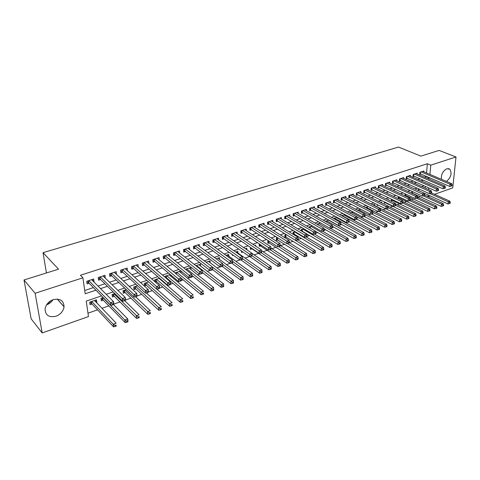 <?xml version="1.0" encoding="UTF-8"?>
<svg xmlns="http://www.w3.org/2000/svg" width="480" height="480" viewBox="0 0 480 480"><rect width="100%" height="100%" fill="white"/><g stroke="black" fill="none" stroke-linecap="round" stroke-linejoin="round"><path stroke-width="0.72" d="M52.968 299.736C51.444 302.142 49.314 303.846 46.572 304.848M53.244 299.64C60.192 298.248 63.798 300.648 64.062 306.852C63.3 311.238 60.612 314.364 55.998 316.236C48.84 317.742 45.21 315.234 45.102 308.706C46.02 304.416 48.732 301.392 53.244 299.64M441.366 179.268C441.072 174.432 442.908 170.928 446.868 168.762L449.85 169.218C452.172 173.322 451.044 177.396 446.478 181.44M64.068 306.774L57.348 299.088M101.538 295.89L86.25 301.11L88.464 316.578L42.18 332.934L31.146 318.828L24 279.972L58.554 269.184L43.032 252.672L398.514 147.066L420.84 156.12L439.104 150.42L456 156.984L452.76 187.866L434.52 194.31M430.116 195.87L427.956 196.632L428.106 194.958M424.596 195.126L427.956 196.632M87.978 313.188L97.53 309.84M101.964 308.28L108.846 305.868M113.796 304.134L119.982 301.962M125.544 300.012L130.932 298.122M137.088 295.962L141.708 294.342M148.434 291.984L152.31 290.628M159.588 288.072L162.744 286.968M167.22 285.396L167.664 285.24M170.556 284.226L173.01 283.362M177.498 281.79L178.488 281.442M181.338 280.446L183.12 279.822M187.608 278.244L189.132 277.71M191.94 276.726L193.068 276.33M197.562 274.752L199.602 274.038M202.374 273.066L202.866 272.892M207.366 271.314L209.904 270.426M217.014 267.93L220.038 266.874M226.518 264.6L230.01 263.376M235.878 261.318L239.826 259.932M245.094 258.084L249.48 256.542M254.178 254.898L258.624 253.338M263.124 251.76L267.438 250.248M271.938 248.67L276.132 247.2M280.626 245.622L284.694 244.194M289.29 242.586L293.136 241.236M298.218 239.454L301.458 238.314M307.008 236.37L309.66 235.44M315.666 233.334L317.748 232.602M324.198 230.34L325.728 229.806M332.604 227.394L333.594 227.046M340.89 224.484L341.352 224.322M345.822 222.756L346.47 222.528M353.472 220.074L354.528 219.702M361.014 217.428L362.466 216.918M368.46 214.818L370.296 214.17M375.804 212.244L378.012 211.464M383.046 209.7L385.62 208.8M390.198 207.192L392.814 206.274M397.254 204.72L399.786 203.832M404.214 202.278L406.668 201.414M411.09 199.866L413.46 199.032M417.876 197.484L420.162 196.686M93.726 281.754L94.026 281.652L93.672 279.018L86.772 281.28L87.144 283.92L89.16 283.254M105.15 277.992L105.024 275.304L98.232 277.53L98.58 280.152L100.566 279.498M116.382 274.29L116.184 271.65L109.512 273.84L109.836 276.45L111.786 275.808M127.428 270.654L127.17 268.056L120.6 270.21L120.906 272.802L122.82 272.172M138.234 267.018L137.976 264.522L131.514 266.64L131.79 269.22L133.68 268.596M148.836 263.424L148.608 261.042L142.248 263.124L142.506 265.692L144.366 265.08M159.27 259.89L159.066 257.616L152.808 259.668L153.048 262.218L154.878 261.618M169.542 256.422L169.368 254.25L163.206 256.266L163.428 258.804L165.228 258.21M179.658 253.008L179.502 250.932L173.442 252.918L173.64 255.438L175.41 254.856M189.618 249.66L189.48 247.668L183.516 249.618L183.696 252.126L185.436 251.556M199.428 246.366L199.308 244.452L193.428 246.372L193.596 248.868L195.312 248.304M209.082 243.126L208.98 241.284L203.196 243.18L203.34 245.658L205.032 245.1M218.598 239.934L218.508 238.164L212.814 240.03L212.94 242.496L214.608 241.95M227.97 236.802L227.898 235.092L222.282 236.934L222.396 239.388L224.034 238.848M237.198 233.712L237.138 232.068L231.612 233.88L231.708 236.322L233.322 235.788M246.294 230.676L246.246 229.092L240.798 230.874L240.882 233.298L242.472 232.776M255.258 227.688L255.222 226.152L249.852 227.91L249.918 230.322L251.484 229.806M264.09 224.742L264.06 223.26L258.774 224.988L258.822 227.394L260.37 226.884M272.796 221.844L272.778 220.41L267.564 222.114L267.6 224.502L269.124 223.998M281.37 218.988L281.364 217.596L276.228 219.276L276.246 221.652L277.752 221.16M289.83 216.174L289.83 214.824L284.766 216.486L284.772 218.844L286.254 218.358M298.17 213.402L298.176 212.094L293.184 213.732L293.178 216.078L294.636 215.598M306.39 210.672L306.402 209.406L301.476 211.014L301.464 213.354L302.898 212.88M314.496 207.978L314.514 206.748L309.66 208.338L309.63 210.66L311.046 210.198M322.488 205.326L322.512 204.132L317.724 205.698L317.688 208.008L319.086 207.552M330.372 202.71L330.402 201.552L325.68 203.094L325.626 205.398L327.006 204.942M338.148 200.13L338.184 199.002L333.528 200.526L333.462 202.818L334.824 202.368M345.816 197.592L345.858 196.494L341.262 197.994L341.19 200.274L342.528 199.83M353.382 195.084L353.424 194.016L348.894 195.498L348.81 197.76L350.136 197.328M360.846 192.612L360.894 191.568L356.424 193.032L356.328 195.288L357.636 194.856M368.214 190.176L368.262 189.156L363.852 190.602L363.75 192.846L365.034 192.42M375.48 187.77L375.534 186.78L371.184 188.202L371.07 190.434L372.336 190.014M382.65 185.394L382.71 184.428L378.414 185.838L378.288 188.058L379.542 187.644M389.73 183.054L389.79 182.112L385.554 183.498L385.416 185.706L386.658 185.298M396.72 180.744L396.78 179.826L392.598 181.194L392.454 183.39L393.678 182.988M403.614 178.464L403.68 177.57L399.552 178.92L399.396 181.104L400.602 180.708M410.424 176.214L410.49 175.338L406.416 176.67L406.254 178.848L407.442 178.458M417.144 173.994L417.216 173.136L413.19 174.456L413.022 176.622L414.198 176.232M412.386 193.476L412.842 193.32M405.216 195.948L406.152 195.624M398.322 196.518L398.19 198.378L399.384 197.964M391.416 199.194L391.314 200.748L392.526 200.328M384.426 201.912L384.354 203.148L385.578 202.728M377.448 204.726L377.298 205.584L378.402 205.2M370.182 207.492L370.152 208.05L370.824 207.822M302.244 231.486L302.754 231.306M293.49 234.504L294.588 234.126M286.35 234.666L284.838 235.182L284.85 237.486L286.308 236.982M277.47 237.708L276.408 238.074L276.432 240.39L277.914 239.88M268.464 240.804L267.852 241.008L267.888 243.342L269.394 242.82M259.314 243.942L259.23 246.33L260.754 245.802M250.386 247.368L250.44 249.36L251.988 248.826M241.47 250.974L241.518 252.438L242.898 251.964M232.434 254.664L232.47 255.564L233.298 255.276M166.35 278.382L166.932 278.178M155.418 282.15L156.738 281.694M148.614 281.928L144.3 283.404L144.552 285.9L146.382 285.27M137.532 285.726L133.734 287.034L134.004 289.542L135.864 288.9M126.264 289.596L122.994 290.718L123.288 293.238L125.172 292.59M114.804 293.526L112.074 294.462L112.392 297L114.312 296.334M103.14 297.528L100.98 298.266L101.322 300.822L103.272 300.144M424.626 195.12L424.77 193.452M425.238 188.088L425.382 186.402M419.208 189.078L418.47 189.33L418.368 190.536M412.224 191.472L411.84 191.604L411.72 193.17M405.15 193.902L404.988 195.84M388.644 200.064L388.68 199.554L388.038 199.77M381.618 202.842L381.672 201.96L380.58 202.332M374.514 205.422L374.568 204.396L373.008 204.93M367.32 207.918L367.374 206.862L365.334 207.564M360.036 210.444L360.084 209.364L357.552 210.234M352.65 213.012L352.698 211.896L349.662 212.94M344.94 214.56L341.652 215.688M345.204 214.704L345.168 215.61M336.93 217.308L333.54 218.484M337.602 217.68L337.584 218.244M328.8 220.098L325.29 221.304M320.556 222.924L317.406 224.01L317.394 224.442M312.192 225.798L309.432 226.746L309.42 227.658M303.702 228.708L301.35 229.518L301.338 230.94M295.092 231.666L293.154 232.332L293.148 234.3M264.402 242.538L264.06 242.31M255.696 246.114L255.672 245.19L254.772 245.496M246.864 249.78L246.816 248.232L245.34 248.736M237.888 253.014L237.828 251.31L235.758 252.024M228.786 256.206L228.708 254.442L226.026 255.36M219.54 259.452L219.456 257.616L216.138 258.756M210.162 262.746L210.06 260.844L206.088 262.206M200.64 266.094L200.52 264.114L195.876 265.71M190.974 269.502L190.836 267.438L185.502 269.268M180.774 270.888L175.032 272.952M181.02 271.092L181.158 272.964M170.226 274.506L164.946 276.324L165.024 277.248L166.488 277.806L190.764 298.5L190.584 295.956L193.188 295.002L169.248 274.848M171.09 275.232L171.198 276.486M159.51 278.184L154.704 279.834L154.878 281.676M161.028 279.498L161.076 280.068M96.444 302.502L96.84 302.364L96.492 299.808L89.706 302.136L90.066 304.704L92.052 304.02M426.552 172.98L427.356 163.752L80.43 275.256L82.914 277.8L85.2 293.772L95.934 290.172M84.732 290.496L93.414 287.598M98.016 286.068L104.898 283.77M109.512 282.234L116.196 280.002M120.822 278.46L127.302 276.3M131.94 274.752L138.228 272.658M142.878 271.11L148.98 269.07M153.636 267.522L159.558 265.548M164.22 263.988L169.962 262.074M174.636 260.52L180.21 258.66M184.884 257.1L190.29 255.3M194.97 253.734L200.214 251.988M204.9 250.422L209.988 248.73M214.68 247.164L219.612 245.52M224.304 243.954L229.086 242.358M233.784 240.792L238.422 239.25M243.12 237.684L247.614 236.184M252.312 234.618L256.668 233.166M261.366 231.594L265.59 230.19M270.288 228.618L274.38 227.256M279.084 225.69L283.044 224.37M287.742 222.798L291.582 221.52M296.28 219.954L300 218.712M304.698 217.146L308.292 215.946M312.99 214.38L316.476 213.222M321.168 211.656L324.534 210.534M329.226 208.968L332.49 207.882M337.176 206.316L340.326 205.266M345.012 203.706L348.06 202.686M352.74 201.126L355.692 200.142M360.366 198.588L363.216 197.634M367.884 196.08L370.638 195.162M375.3 193.602L377.958 192.72M382.62 191.166L385.182 190.308M389.838 188.76L392.316 187.932M396.966 186.384L399.354 185.586M403.992 184.038L406.296 183.27M410.934 181.722L413.154 180.984M417.78 179.442L419.916 178.728M424.542 177.186L426.258 176.352M423.78 171.804L423.852 170.964L419.88 172.266L419.7 174.42L420.864 174.036M43.032 252.672L46.434 272.97M24 279.972L35.124 293.274L82.914 277.8M42.18 332.934L35.124 293.274M427.356 163.752L430.77 165.156L456 156.984M427.92 178.638L429.636 177.804M429.942 174.42L430.77 165.156M100.554 288.618L107.46 286.296M112.092 284.742L118.8 282.486M123.444 280.926L129.954 278.742M134.604 277.176L140.916 275.058M145.578 273.492L151.704 271.434M156.378 269.862L162.318 267.864M166.998 266.298L172.764 264.36M177.45 262.782L183.042 260.904M187.734 259.332L193.158 257.508M197.85 255.93L203.112 254.16M207.816 252.582L212.916 250.872M217.62 249.288L222.564 247.626M227.274 246.048L232.068 244.434M236.778 242.85L241.428 241.29M246.138 239.706L250.644 238.194M255.36 236.61L259.728 235.146M264.438 233.562L268.674 232.14M273.384 230.556L277.482 229.176M282.198 227.598L286.17 226.26M290.88 224.676L294.726 223.386M299.436 221.802L303.162 220.554M307.872 218.97L311.478 217.758M316.182 216.18L319.674 215.004M324.372 213.426L327.75 212.292M332.454 210.714L335.718 209.616M340.416 208.038L343.578 206.976M348.264 205.398L351.324 204.372M356.01 202.8L358.962 201.804M363.648 200.232L366.504 199.272M371.178 197.7L373.938 196.776M378.606 195.204L381.27 194.31M385.938 192.744L388.506 191.88M393.168 190.314L395.646 189.48M400.302 187.92L402.696 187.116M407.346 185.55L409.65 184.776M414.294 183.216L416.514 182.472M421.152 180.912L423.288 180.198M429.048 184.374L429.084 184.026L428.616 184.182M423.966 185.772L421.74 186.534M417.084 188.124L414.774 188.91M410.112 190.506L407.712 191.322M403.044 192.918L400.554 193.77M395.88 195.366L393.3 196.248M388.62 197.844L385.944 198.756M381.258 200.358L378.492 201.306M373.794 202.908L370.932 203.886M366.228 205.488L363.264 206.502M358.56 208.11L355.488 209.16M350.778 210.768L347.604 211.854M342.894 213.462L339.612 214.584M334.89 216.192L331.494 217.35M326.772 218.964L323.268 220.164M318.54 221.778L314.916 223.014M310.188 224.628L306.444 225.912M301.71 227.526L297.84 228.846M293.106 230.466L289.116 231.828M284.376 233.448L280.254 234.852M275.514 236.472L271.26 237.924M266.52 239.544L262.128 241.044M257.388 242.664L252.852 244.212M248.112 245.832L243.438 247.428M238.698 249.048L233.874 250.692M229.134 252.312L224.154 254.01M219.42 255.63L214.284 257.382M209.556 258.996L204.258 260.808M199.53 262.422L194.064 264.288M189.342 265.902L183.708 267.828M178.992 269.436L173.184 271.422M168.468 273.03L162.48 275.076M157.776 276.684L151.602 278.79M146.898 280.398L140.538 282.57M135.846 284.172L129.282 286.41M124.602 288.012L117.84 290.322M113.166 291.918L106.194 294.3M428.586 189.582L428.736 187.884M426.234 176.622L429.612 178.068M94.914 300.348L96.84 302.364M125.292 268.674L127.458 270.648M114.36 272.25L116.496 274.254M103.254 275.886L105.354 277.92M91.968 279.576L94.026 281.652M51.294 300.48L46.608 304.788M420.468 172.074L420.324 173.808L449.814 186.462L450.042 184.242L421.044 171.888M451.422 185.136L451.326 186.024L451.998 185.79L452.088 184.902L451.422 185.136L450.042 184.242L451.71 183.66L422.7 171.342M420.324 173.808L419.766 173.658M449.814 186.462L451.326 186.024M452.088 184.902L451.71 183.66M393.258 180.978L393.144 182.748L422.34 196.098L422.538 193.836L424.302 193.224L448.014 203.964L448.236 201.798L449.892 201.192L431.532 192.972M429.798 193.512L448.236 201.798L449.598 202.686L449.508 203.556L450.168 203.31L450.258 202.446L449.598 202.686M449.892 201.192L450.258 202.446M449.508 203.556L448.014 203.964M413.796 174.258L413.658 175.998L443.082 188.82L443.304 186.594L414.366 174.072M444.69 187.494L444.6 188.388L445.278 188.148L445.368 187.26L444.69 187.494L443.304 186.594L444.996 186.006L416.046 173.52M413.658 175.998L413.082 175.848M443.082 188.82L444.6 188.388M445.368 187.26L444.996 186.006M407.04 176.466L406.908 178.218L436.26 191.214L436.47 188.976L407.61 176.28M437.868 189.882L437.784 190.782L438.468 190.536L438.552 189.642L437.868 189.882L436.47 188.976L438.186 188.376L409.308 175.728M406.908 178.218L406.314 178.062M436.26 191.214L437.784 190.782M438.552 189.642L438.186 188.376M400.194 178.71L400.068 180.468L429.348 193.638L429.552 191.388L400.758 178.524M430.956 192.306L430.872 193.206L431.568 192.96L431.646 192.06L430.956 192.306L429.552 191.388L431.292 190.782L402.48 177.96M400.068 180.468L399.456 180.3M429.348 193.638L430.872 193.206M431.646 192.06L431.292 190.782M423.948 194.76L423.87 195.666L424.572 195.414L424.65 194.508L423.948 194.76L393.822 180.792M395.562 180.222L424.302 193.224L424.65 194.508M393.144 182.748L392.508 182.574M422.34 196.098L423.87 195.666M411.738 192.918L441.348 206.412L441.558 204.24L443.238 203.622L424.596 195.15M423.198 195.852L441.558 204.24L442.932 205.134L442.842 206.004L443.514 205.758L443.604 204.888L442.932 205.134M443.238 203.622L443.604 204.888M442.842 206.004L441.348 206.412M405.036 195.216L434.592 208.896L434.796 206.706L436.5 206.088L417.528 197.328M416.508 198.228L434.796 206.706L436.176 207.612L436.092 208.488L436.77 208.236L436.854 207.36L436.176 207.612M436.5 206.088L436.854 207.36M436.092 208.488L434.592 208.896M398.25 197.538L427.746 211.41L427.944 209.214L429.666 208.584L410.364 199.524M409.722 200.628L427.944 209.214L429.33 210.12L429.252 211.002L429.942 210.75L430.02 209.868L429.33 210.12M429.666 208.584L430.02 209.868M429.252 211.002L427.746 211.41M391.368 199.896L420.81 213.96L421.002 211.752L422.748 211.11L402.984 201.69M402.828 203.046L421.002 211.752L422.394 212.664L422.316 213.552L423.018 213.294L423.09 212.412L422.394 212.664M422.748 211.11L423.09 212.412M422.316 213.552L420.81 213.96M386.238 183.276L386.124 185.052L415.242 198.588L415.428 196.314L386.796 183.096M416.844 197.244L416.766 198.156L417.48 197.904L417.558 196.992L416.844 197.244L415.428 196.314L417.21 195.696L388.56 182.514M386.124 185.052L385.47 184.872M415.242 198.588L416.766 198.156M417.558 196.992L417.21 195.696M384.402 202.284L413.784 216.546L413.964 214.32L415.734 213.678L395.496 203.868M395.634 205.398L413.964 214.32L415.362 215.244L415.29 216.132L415.998 215.874L416.07 214.986L415.362 215.244M415.734 213.678L416.07 214.986M415.29 216.132L413.784 216.546M379.116 185.604L379.014 187.392L408.042 201.12L408.216 198.834L379.674 185.424M409.644 199.764L409.572 200.682L410.292 200.424L410.364 199.512L409.644 199.764L408.216 198.834L410.028 198.198L381.462 184.842M379.014 187.392L378.336 187.206M408.042 201.12L409.572 200.682M410.364 199.512L410.028 198.198M385.986 208.866L406.662 219.162L406.83 216.93L408.624 216.276L387.906 206.064M388.164 207.69L406.83 216.93L408.24 217.86L408.168 218.754L408.888 218.49L408.954 217.596L408.24 217.86M408.624 216.276L408.954 217.596M408.168 218.754L406.662 219.162M371.904 187.968L371.814 189.762L400.746 203.676L400.908 201.378L372.456 187.788M402.342 202.32L402.276 203.244L403.008 202.986L403.074 202.068L402.342 202.32L400.908 201.378L402.744 200.742L374.268 187.194M371.814 189.762L371.112 189.57M400.746 203.676L402.276 203.244M403.074 202.068L402.744 200.742M378.87 211.398L399.438 221.814L399.6 219.57L401.418 218.91L373.314 204.822M380.586 210L399.6 219.57L401.016 220.506L400.95 221.406L401.676 221.136L401.742 220.242L401.016 220.506M401.418 218.91L401.742 220.242M400.95 221.406L399.438 221.814M364.596 190.356L364.512 192.162L393.342 206.274L393.498 203.964L365.142 190.182M394.938 204.912L394.878 205.836L395.622 205.578L395.682 204.654L394.938 204.912L393.498 203.964L395.364 203.316L366.984 189.576M364.512 192.162L363.792 191.958M393.342 206.274L394.878 205.836M395.682 204.654L395.364 203.316M371.658 213.96L392.118 224.508L392.268 222.252L394.11 221.58L366.108 207.3M372.798 212.28L392.268 222.252L393.69 223.194L393.63 224.094L394.368 223.824L394.428 222.924L393.69 223.194M394.11 221.58L394.428 222.924M393.63 224.094L392.118 224.508M357.192 192.78L357.114 194.598L385.842 208.908L385.986 206.586L357.732 192.606M387.432 207.54L387.372 208.47L388.128 208.206L388.188 207.276L387.432 207.54L385.986 206.586L387.876 205.926L359.592 191.994M357.114 194.598L356.37 194.388M385.842 208.908L387.372 208.47M388.188 207.276L387.876 205.926M364.338 216.558L384.696 227.232L384.84 224.964L386.706 224.286L358.8 209.802M364.89 214.572L384.84 224.964L386.268 225.918L386.208 226.824L386.958 226.548L387.018 225.642L386.268 225.918M386.706 224.286L387.018 225.642M386.208 226.824L384.696 227.232M349.68 195.24L349.614 197.064L378.228 211.578L378.366 209.244L350.22 195.06M379.818 210.21L379.764 211.14L380.532 210.876L380.586 209.94L379.818 210.21L378.366 209.244L380.28 208.578L352.11 194.448M349.614 197.064L348.846 196.842M378.228 211.578L379.764 211.14M380.586 209.94L380.28 208.578M356.892 219.174L377.172 229.998L377.304 227.718L379.194 227.028L351.396 212.346M356.868 216.882L377.304 227.718L378.738 228.678L378.69 229.59L379.446 229.314L379.5 228.402L378.738 228.678M379.194 227.028L379.5 228.402M378.69 229.59L377.172 229.998M342.072 197.73L342.012 199.56L370.512 214.284L370.638 211.938L342.606 197.556M372.102 212.91L372.048 213.852L372.828 213.576L372.876 212.64L372.102 212.91L370.638 211.938L372.582 211.26L344.52 196.926M342.012 199.56L341.22 199.332M370.512 214.284L372.048 213.852M372.876 212.64L372.582 211.26M349.05 221.664L369.54 232.8L369.66 230.514L371.58 229.812L343.89 214.92M342 215.568L369.66 230.514L371.106 231.48L371.058 232.392L371.826 232.11L371.874 231.198L371.106 231.48M371.58 229.812L371.874 231.198M371.058 232.392L369.54 232.8M334.356 200.256L334.308 202.098L362.688 217.032L362.796 214.674L334.89 200.082M364.272 215.652L364.224 216.6L365.01 216.324L365.058 215.376L364.272 215.652L362.796 214.674L364.77 213.984L336.828 199.446M334.308 202.098L333.486 201.858M362.688 217.032L364.224 216.6M365.058 215.376L364.77 213.984M340.902 224.076L361.8 235.644L361.914 233.346L363.858 232.632L336.282 217.53M334.368 218.19L361.914 233.346L363.366 234.318L363.318 235.242L364.098 234.954L364.146 234.03L363.366 234.318M363.858 232.632L364.146 234.03M363.318 235.242L361.8 235.644M326.538 202.812L326.49 204.666L354.744 219.822L354.846 217.446L327.06 202.644M356.322 218.436L356.286 219.384L357.084 219.102L357.126 218.154L356.322 218.436L354.846 217.446L356.844 216.75L329.028 201.996M326.49 204.666L325.65 204.42M354.744 219.822L356.286 219.384M357.126 218.154L356.844 216.75M318.606 205.41L318.57 207.27L346.686 222.648L346.776 220.26L319.128 205.236M348.264 221.256L348.228 222.21L349.038 221.928L349.074 220.974L348.264 221.256L346.776 220.26L348.804 219.552L321.12 204.588M318.57 207.27L317.7 207.012M346.686 222.648L348.228 222.21M349.074 220.974L348.804 219.552M310.566 208.038L310.542 209.91L338.514 225.516L338.592 223.116L311.082 207.87M340.086 224.118L340.056 225.078L340.878 224.79L340.908 223.83L340.086 224.118L338.592 223.116L340.65 222.396L313.104 207.21M310.542 209.91L309.642 209.646M338.514 225.516L340.056 225.078M340.908 223.83L340.65 222.396M302.406 210.708L302.394 212.592L330.222 228.426L330.282 226.014L302.916 210.54M331.788 227.028L331.764 227.994L332.598 227.7L332.622 226.734L331.788 227.028L330.282 226.014L332.37 225.288L304.968 209.874M302.394 212.592L301.47 212.31M330.222 228.426L331.764 227.994M332.622 226.734L332.37 225.288M294.138 213.414L294.132 215.31L321.804 231.378L321.852 228.954L294.642 213.252M323.364 229.974L323.346 230.946L324.192 230.646L324.216 229.68L323.364 229.974L321.852 228.954L323.97 228.216L296.724 212.568M294.132 215.31L293.178 215.016M321.804 231.378L323.346 230.946M324.216 229.68L323.97 228.216M285.75 216.162L285.756 218.064L313.26 234.378L313.296 231.936L286.248 216M314.82 232.968L314.802 233.946L315.66 233.64L315.678 232.668L314.82 232.968L313.296 231.936L315.45 231.186L288.354 215.31M285.756 218.064L284.772 217.758M313.26 234.378L314.802 233.946M315.678 232.668L315.45 231.186M277.236 218.946L277.254 220.86L304.59 237.42L304.608 234.966L277.728 218.784M306.144 236.004L306.132 236.988L307.002 236.682L307.014 235.698L306.144 236.004L304.608 234.966L306.792 234.204L279.87 218.088M277.254 220.86L276.24 220.542M304.59 237.42L306.132 236.988M307.014 235.698L306.792 234.204M268.602 221.772L268.632 223.692L295.782 240.51L295.794 238.044L269.088 221.616M297.33 239.094L297.33 240.078L298.212 239.766L298.218 238.782L297.33 239.094L295.794 238.044L298.008 237.27L271.26 220.902M268.632 223.692L267.582 223.368M295.782 240.51L297.33 240.078M298.218 238.782L298.008 237.27M259.842 224.64L259.878 226.572L286.848 243.642L286.842 241.164L260.322 224.484M288.39 242.22L288.39 243.216L289.29 242.898L289.29 241.908L288.39 242.22L286.842 241.164L289.092 240.384L262.524 223.764M259.878 226.572L258.798 226.23M286.848 243.642L288.39 243.216M289.29 241.908L289.092 240.384M250.95 227.55L250.998 229.494L277.77 246.828L277.746 244.338L251.424 227.394M279.306 245.406L279.312 246.402L280.23 246.078L280.218 245.082L279.306 245.406L277.746 244.338L280.032 243.54L253.662 226.662M250.998 229.494L249.888 229.134M277.77 246.828L279.312 246.402M280.218 245.082L280.032 243.54M241.926 230.502L241.992 232.458L268.554 250.062L268.518 247.56L242.394 230.352M270.084 248.634L270.096 249.636L271.026 249.312L271.008 248.31L270.084 248.634L268.518 247.56L270.834 246.75L244.662 229.608M241.992 232.458L240.84 232.08M268.554 250.062L270.096 249.636M271.008 248.31L270.834 246.75M232.77 233.502L232.842 235.464L259.194 253.35L259.14 250.83L233.226 233.352M260.712 251.91L260.736 252.924L261.678 252.588L261.66 251.58L260.712 251.91L259.14 250.83L261.498 250.008L235.53 232.596M232.842 235.464L231.66 235.074M259.194 253.35L260.736 252.924M261.66 251.58L261.498 250.008M223.47 236.544L223.56 238.518L249.684 256.686L249.612 254.154L223.926 236.394M251.196 255.246L251.226 256.26L252.18 255.924L252.156 254.91L251.196 255.246L249.612 254.154L252.006 253.314L226.266 235.626M223.56 238.518L222.336 238.11M249.684 256.686L251.226 256.26M252.156 254.91L252.006 253.314M214.032 239.634L214.134 241.614L240.024 260.076L239.934 257.526L214.476 239.484M241.53 258.63L241.566 259.65L242.538 259.308L242.502 258.288L241.53 258.63L239.934 257.526L242.37 256.68L216.852 238.71M214.134 241.614L212.874 241.188M240.024 260.076L241.566 259.65M242.502 258.288L242.37 256.68M204.45 242.766L204.57 244.764L230.208 263.52L230.1 260.958L204.888 242.622M231.708 262.068L231.75 263.094L232.734 262.746L232.698 261.726L231.708 262.068L230.1 260.958L232.572 260.094L207.3 241.836M204.57 244.764L203.262 244.314M230.208 263.52L231.75 263.094M232.698 261.726L232.572 260.094M194.724 245.952L194.85 247.956L220.236 267.018L220.11 264.444L195.15 245.808M221.724 265.566L221.772 266.598L222.78 266.244L222.732 265.212L221.724 265.566L220.11 264.444L222.624 263.562L197.598 245.01M194.85 247.956L193.506 247.488M220.236 267.018L221.772 266.598M222.732 265.212L222.624 263.562M184.842 249.186L184.986 251.202L210.096 270.576L209.952 267.984L185.262 249.048M211.578 269.118L211.632 270.156L212.658 269.796L212.598 268.758L211.578 269.118L209.952 267.984L212.508 267.09L187.746 248.232M184.986 251.202L183.594 250.716M210.096 270.576L211.632 270.156M212.598 268.758L212.508 267.09M174.804 252.468L174.96 254.502L199.794 274.188L199.632 271.584L175.212 252.336M201.264 272.73L199.632 271.584L202.23 270.678L202.368 273.408L202.308 272.364L201.264 272.73L201.33 273.774L202.368 273.408M177.738 251.508L202.23 270.678L202.308 272.364M174.96 254.502L173.526 253.986M199.794 274.188L201.33 273.774M164.61 255.804L164.784 257.85L189.324 277.866L189.138 275.244L165.012 255.672M190.782 276.402L189.138 275.244L191.778 274.32L191.91 277.08L191.838 276.03L190.782 276.402L190.854 277.446L191.91 277.08M167.574 254.832L191.778 274.32L191.838 276.03M164.784 257.85L163.296 257.31M189.324 277.866L190.854 277.446M154.248 259.194L154.44 261.246L178.674 281.604L178.47 278.964L154.644 259.068M180.126 280.134L178.47 278.964L181.152 278.028L181.356 280.662L181.2 279.756L180.126 280.134L180.204 281.184L181.278 280.812M157.248 258.216L181.152 278.028L181.2 279.756M154.44 261.246L152.904 260.682M178.674 281.604L180.204 281.184M143.472 262.722L143.652 264.558L143.724 262.638L143.928 264.702L167.85 285.402L167.622 282.75L144.108 262.512M169.284 283.926L167.622 282.75L170.352 281.796L170.574 284.442L170.376 283.542L169.284 283.926L169.374 284.988L170.466 284.604M146.76 261.648L170.352 281.796L170.376 283.542M143.652 264.558L142.35 264.114M167.85 285.402L169.374 284.988M133.254 268.218L133.02 266.142L133.254 268.218L156.834 289.266L156.588 286.596L133.404 266.016M158.262 287.784L156.588 286.596L159.366 285.63L159.606 288.294L159.372 287.4L158.262 287.784L158.358 288.852L159.468 288.462M136.098 265.14L159.366 285.63L159.372 287.4M133.242 268.206L131.616 267.594M156.834 289.266L158.358 288.852M122.16 269.7L122.4 271.782L145.638 293.196L145.368 290.514L122.526 269.58M147.048 291.714L145.368 290.514L148.188 289.524L148.452 292.206L148.182 291.318L147.048 291.714L147.156 292.788L148.284 292.392M125.262 268.686L148.188 289.524L148.182 291.318M122.4 271.782L120.708 271.134M145.638 293.196L147.156 292.788M111.114 273.312L111.372 275.412L134.244 297.192L133.95 294.492L111.462 273.198M135.642 295.704L133.95 294.492L136.824 293.49L137.112 296.184L136.794 295.302L135.642 295.704L135.762 296.784L136.908 296.382M114.246 272.286L136.824 293.49L136.794 295.302M111.372 275.412L109.62 274.728M134.244 297.192L135.762 296.784M99.882 276.99L100.158 279.102L122.652 301.26L122.334 298.548L100.224 276.876M124.038 299.772L122.334 298.548L125.256 297.528L125.568 300.234L125.208 299.358L124.038 299.772L124.164 300.858L125.334 300.444M103.05 275.952L125.256 297.528L125.208 299.358M100.158 279.102L98.346 278.382M122.652 301.26L124.164 300.858M88.464 280.728L88.758 282.852L110.856 305.4L110.514 302.67L88.788 280.62M112.224 303.906L110.514 302.67L113.484 301.632L113.826 304.356L113.55 304.578L113.418 303.486L112.224 303.906L112.362 304.998L113.55 304.578L127.728 318.924L128.034 321.558L127.806 321.822L127.686 320.766L126.534 321.192L126.654 322.242L127.806 321.822M91.668 279.678L113.484 301.632L113.418 303.486M88.758 282.852L86.886 282.09M110.856 305.4L112.362 304.998M332.58 226.47L353.952 238.53L354.054 236.22L356.028 235.494L328.572 220.176M326.628 220.842L354.054 236.22L355.512 237.198L355.47 238.122L356.262 237.834L356.304 236.91L355.512 237.198M356.028 235.494L356.304 236.91M355.47 238.122L353.952 238.53M324.078 228.858L345.99 241.458L346.08 239.13L348.084 238.398L330.438 228.366M318.786 223.536L346.08 239.13L347.55 240.12L347.514 241.05L348.312 240.756L348.348 239.826L347.55 240.12M348.084 238.398L348.348 239.826M347.514 241.05L345.99 241.458M315.456 231.258L337.914 244.422L337.992 242.088L340.026 241.344L322.5 231.18M310.836 226.26L337.992 242.088L339.468 243.084L339.438 244.02L340.248 243.72L340.278 242.784L339.468 243.084M340.026 241.344L340.278 242.784M339.438 244.02L337.914 244.422M301.344 230.718L329.724 247.434L329.784 245.088L331.848 244.332L314.448 234.042M302.772 229.032L329.784 245.088L331.272 246.09L331.242 247.032L332.07 246.726L332.094 245.79L331.272 246.09M331.848 244.332L332.094 245.79M331.242 247.032L329.724 247.434M293.148 233.52L321.408 250.488L321.456 248.13L323.55 247.362L306.276 236.94M294.594 231.834L321.456 248.13L322.95 249.144L322.932 250.086L323.766 249.78L323.79 248.838L322.95 249.144M323.55 247.362L323.79 248.838M322.932 250.086L321.408 250.488M284.844 236.358L312.972 253.59L313.008 251.214L315.132 250.44L297.954 239.856M286.302 234.678L313.008 251.214L314.508 252.24L314.496 253.188L315.342 252.876L315.36 251.928L314.508 252.24M315.132 250.44L315.36 251.928M314.496 253.188L312.972 253.59M276.42 239.238L304.41 256.74L304.434 254.352L306.588 253.56L289.29 242.682M287.304 243.516L305.946 255.384L305.934 256.338L306.798 256.02L306.804 255.066L305.946 255.384M306.588 253.56L306.804 255.066M305.934 256.338L304.41 256.74M267.87 242.16L295.722 259.932L295.728 257.532L297.918 256.734L280.224 245.358M278.748 246.558L297.246 258.57L297.246 259.53L298.116 259.212L298.122 258.252L297.246 258.57M297.918 256.734L298.122 258.252M297.246 259.53L295.722 259.932M259.2 245.124L286.896 263.172L286.89 260.76L289.116 259.95L270.978 248.04M270.066 249.642L288.42 261.81L288.42 262.776L289.308 262.446L289.308 261.48L288.42 261.81M289.116 259.95L289.308 261.48M288.42 262.776L286.896 263.172M250.404 248.13L251.508 248.502L277.944 266.466L277.92 264.036L280.176 263.214L261.57 250.716M261.216 252.75L279.456 265.098L279.468 266.064L280.368 265.734L280.362 264.762L279.456 265.098M280.176 263.214L280.362 264.762M279.468 266.064L277.944 266.466M249.894 256.626L268.848 269.808L268.812 267.366L271.104 266.532L252.018 253.416M241.476 251.178L241.986 251.334M252.18 255.87L270.36 268.434L270.372 269.412L271.29 269.07L271.278 268.098L270.36 268.434M271.104 266.532L271.278 268.098M270.372 269.412L268.848 269.808M240.852 259.848L259.62 273.198L259.566 270.744L261.888 269.898L236.244 251.856M242.514 258.684L261.12 271.824L261.138 272.802L262.068 272.46L262.05 271.482L261.12 271.824M261.888 269.898L262.05 271.482M261.138 272.802L259.62 273.198M231.678 263.112L250.242 276.642L250.17 274.182L252.534 273.318L227.1 254.994M232.68 261.504L251.736 275.262L251.76 276.252L252.708 275.904L252.678 274.92L251.736 275.262M252.534 273.318L252.678 274.92M251.76 276.252L250.242 276.642M222.324 266.406L240.714 280.146L240.63 277.668L243.03 276.792L217.818 258.18M222.672 264.324L242.202 278.76L242.238 279.756L243.198 279.402L243.162 278.412L242.202 278.76M243.03 276.792L243.162 278.412M242.238 279.756L240.714 280.146M212.646 269.61L231.042 283.698L230.94 281.208L233.376 280.32L208.398 261.414M212.514 267.174L232.524 282.312L232.56 283.308L233.538 282.954L233.496 281.958L232.524 282.312M233.376 280.32L233.496 281.958M232.56 283.308L231.042 283.698M202.338 272.478L221.214 287.31L221.094 284.808L223.566 283.902L198.834 264.696M196.422 265.524L222.684 285.924L222.732 286.926L223.722 286.56L223.674 285.558L222.684 285.924M223.566 283.902L223.674 285.558M222.732 286.926L221.214 287.31M191.85 275.346L211.224 290.982L211.086 288.462L213.606 287.544L189.126 268.026M186.672 268.866L212.688 289.59L212.742 290.598L213.75 290.226L213.696 289.218L212.688 289.59M213.606 287.544L213.696 289.218M212.742 290.598L211.224 290.982M181.17 278.202L201.078 294.714L200.922 292.176L203.478 291.246L179.262 271.41M176.772 272.262L202.53 293.316L202.596 294.33L203.616 293.952L203.556 292.938L202.53 293.316M203.556 292.938L203.616 293.952M202.596 294.33L201.078 294.714M166.716 275.712L192.204 297.102L192.276 298.122L193.314 297.738L193.248 296.718L192.204 297.102M193.248 296.718L193.314 297.738M192.276 298.122L190.764 298.5M154.788 280.734L156.3 281.316L180.282 302.352L180.084 299.79L182.724 298.83L159.072 278.334M156.504 279.216L181.71 300.948L181.794 301.974L182.85 301.584L182.772 300.564L181.71 300.948M182.772 300.564L182.85 301.584M181.794 301.974L180.282 302.352M144.39 284.268L145.95 284.88L169.626 306.27L169.404 303.696L172.092 302.712L156.972 289.23M145.752 282.906L145.95 284.88L145.758 282.906M146.13 282.774L171.042 304.866L171.132 305.892L172.206 305.502L172.116 304.47L171.042 304.866M172.116 304.47L172.206 305.502M171.132 305.892L169.626 306.27M133.824 287.862L135.432 288.498L158.79 310.254L158.544 307.662L161.28 306.666L146.406 292.986M135.594 286.392L160.194 308.844L160.29 309.876L161.382 309.48L161.292 308.442L160.194 308.844M161.292 308.442L161.382 309.48M160.29 309.876L158.79 310.254M123.084 291.516L124.758 292.188L147.768 314.304L147.504 311.7L150.282 310.68L135.66 296.814M124.884 290.07L149.166 312.888L149.268 313.932L150.378 313.524L150.276 312.48L149.166 312.888M150.276 312.48L150.378 313.524M149.268 313.932L147.768 314.304M112.17 295.224L113.904 295.932L136.56 318.42L136.278 315.804L139.104 314.772L124.704 300.666M114 293.802L137.946 317.004L138.06 318.054L139.188 317.634L139.074 316.59L137.946 317.004M139.074 316.59L139.188 317.634M138.06 318.054L136.56 318.42M101.076 298.992L102.828 299.694L125.166 322.608L124.854 319.974L127.728 318.924L127.686 320.766M102.936 297.6L124.854 319.974L126.534 321.192M126.654 322.242L125.166 322.608M89.802 302.814L91.656 303.6L113.568 326.874L113.232 324.222L116.154 323.154L94.524 300.486M91.692 301.458L113.232 324.222L114.924 325.446L115.056 326.508L116.226 326.082L116.094 325.02L114.924 325.446M116.094 325.02L116.226 326.082M115.056 326.508L113.568 326.874M420.15 172.176L420.024 173.712M418.62 190.65L418.74 189.24M418.914 190.788L419.052 189.132M413.484 174.36L413.358 175.908M406.728 176.574L406.608 178.122M399.882 178.812L399.774 180.372M392.946 181.08L392.844 182.646M412.014 192.978L412.134 191.508M412.308 193.074L412.428 191.568M405.33 195.282L405.426 194.028M405.624 195.378L405.714 194.16M398.562 197.616L398.628 196.668M398.856 197.712L398.922 196.806M391.704 199.974L391.746 199.35M391.998 200.076L392.04 199.488M385.926 183.378L385.83 184.956M378.81 185.706L378.72 187.29M371.598 188.07L371.514 189.66M364.29 190.458L364.212 192.06M356.88 192.882L356.814 194.49M349.374 195.342L349.314 196.956M341.766 197.832L341.712 199.458M334.056 200.352L334.008 201.99M326.232 202.914L326.196 204.558M318.306 205.506L318.276 207.156M310.266 208.14L310.242 209.796M302.112 210.81L302.1 212.478M293.844 213.516L293.838 215.19M285.456 216.258L285.462 217.944M276.942 219.042L276.96 220.74M268.314 221.868L268.338 223.572M259.554 224.736L259.59 226.452M250.662 227.646L250.71 229.368M241.644 230.598L241.698 232.326M232.488 233.592L232.554 235.332M223.194 236.634L223.272 238.386M213.756 239.724L213.846 241.482M204.18 242.856L204.282 244.626M194.448 246.042L194.568 247.824M184.572 249.27L184.698 251.064M174.54 252.558L174.678 254.358M164.346 255.894L164.502 257.706M153.99 259.278L154.158 261.102M132.78 266.22L132.978 268.062M121.914 269.778L122.13 271.632M110.868 273.39L111.102 275.256M99.642 277.068L99.888 278.94M88.224 280.8L88.488 282.69M325.8 221.592L325.812 221.124M326.094 221.754L326.112 221.022M317.958 224.76L317.976 223.812M318.252 224.928L318.27 223.71M310.014 228L310.032 226.536M310.302 228.174L310.326 226.44M301.962 230.892L301.974 229.302M302.256 231.012L302.268 229.2M293.802 233.7L293.808 232.104M294.096 233.82L294.096 232.008M285.528 236.55L285.522 234.948M285.816 236.676L285.81 234.852M277.134 239.442L277.116 237.834M277.422 239.568L277.404 237.732M268.62 242.376L268.596 240.888M268.908 242.502L268.884 241.074M259.98 245.352L259.962 244.368M260.268 245.484L260.25 244.56M251.22 248.37L251.208 247.926M251.508 248.502L251.496 248.124M186.036 269.7L185.994 269.1M186.324 269.928L186.258 269.01M176.22 273.936L176.106 272.49M176.508 274.176L176.37 272.4M166.212 277.656L166.062 275.94M166.488 277.806L166.32 275.85M156.024 281.166L155.868 279.438M156.3 281.316L156.12 279.348M145.68 284.73L145.506 282.99M135.168 288.348L134.976 286.602M135.438 288.504L135.228 286.518M124.488 292.032L124.284 290.274M124.758 292.188L124.524 290.19M113.634 295.77L113.412 294.006M113.904 295.932L113.652 293.922M102.6 299.568L102.366 297.792M102.87 299.736L102.606 297.714M91.386 303.432L91.14 301.644M91.656 303.6L91.368 301.566M64.062 306.852L57.27 299.082M449.85 169.218L448.248 168.57M122.142 269.706L122.382 271.764M111.084 273.324L111.342 275.382M99.846 277.002L100.116 279.066M88.416 280.74L88.704 282.804M135.432 288.498L135.216 286.524M124.734 292.17L124.506 290.196M113.868 295.902L113.628 293.928M102.828 299.694L102.57 297.726M91.602 303.552L91.326 301.584"/></g></svg>
